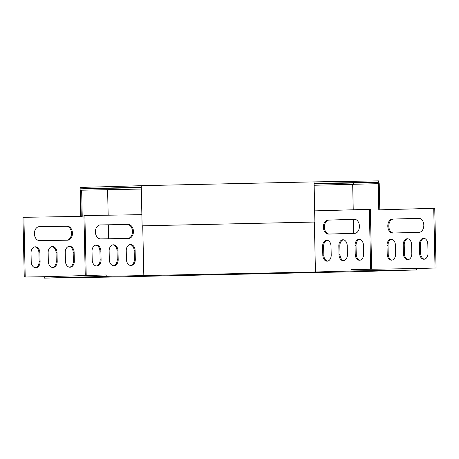 <?xml version="1.0" encoding="UTF-8"?>
<svg xmlns="http://www.w3.org/2000/svg" width="459" height="459" viewBox="0 0 459 459"><rect width="100%" height="100%" fill="white"/><g stroke="black" fill="none" stroke-linecap="round" stroke-linejoin="round"><path stroke-width="0.69" d="M141.24 185.694L80.073 187.438L80.101 188.833L141.269 187.088M142.112 225.834L314.926 222.047L142.112 225.834L141.24 185.677L314.013 181.884L314.105 183.296L378.755 182.275L353.413 183.003L353.447 184.386M314.076 181.896L378.721 180.88L378.755 182.275M378.847 183.669L378.721 180.88M80.727 216.407L80.101 188.833M80.124 188.838L141.28 187.662M314.094 183.87L353.413 183.003M314.679 210.87L314.105 183.296M314.885 222.041L314.013 181.884M106.936 189.797L106.901 188.414M378.778 182.28L378.807 183.669M354.577 271.699L374.349 271.137L354.577 271.699M109.512 277.081L88.633 277.408L109.512 277.081M314.644 210.876L370.35 209.298L371.652 269.008L351.032 269.582L351.06 270.976L315.442 271.992L314.358 222.058M371.652 269.008L351.032 269.582M86.2 275.274L106.184 274.958L85.242 275.297L86.2 275.274L84.898 215.564L141.871 214.663M327.611 261.125A6.11 4.206 89.1 0 1 323.819 255.175L323.629 246.443A6.11 4.206 89.1 0 1 327.233 240.264M343.82 260.666A6.11 4.206 89.1 0 1 340.027 254.711L339.838 245.978A6.11 4.206 89.1 0 1 343.435 239.805M360.028 260.201A6.11 4.206 89.1 0 1 356.236 254.246L356.046 245.519A6.11 4.206 89.1 0 1 359.644 239.34M329.074 234.044A6.983 4.802 89.1 0 1 324.41 226.993A6.983 4.802 89.1 0 1 329.063 220.085L354.755 219.35M322.809 255.187L322.614 246.46A6.11 4.206 89.1 0 1 326.722 240.229A6.11 4.206 89.1 0 1 331.019 246.219L331.209 254.952A6.11 4.206 89.1 0 1 327.106 261.182A6.11 4.206 89.1 0 1 322.809 255.187L323.819 255.175M339.012 254.728L338.822 245.995A6.11 4.206 89.1 0 1 342.93 239.764A6.11 4.206 89.1 0 1 347.228 245.76L347.417 254.487A6.11 4.206 89.1 0 1 343.315 260.718A6.11 4.206 89.1 0 1 339.012 254.728L340.027 254.711M369.34 209.315L370.637 269.026M355.22 254.263L355.031 245.536A6.11 4.206 89.1 0 1 359.139 239.305A6.11 4.206 89.1 0 1 363.436 245.295L363.626 254.022A6.11 4.206 89.1 0 1 359.523 260.253A6.11 4.206 89.1 0 1 355.22 254.263L356.236 254.246M328.047 220.102L354.463 219.345A6.983 4.802 89.1 0 1 354.503 219.345A6.983 4.802 89.1 0 1 359.414 226.224A6.983 4.802 89.1 0 1 354.767 233.315L328.351 234.067A6.983 4.802 89.1 0 1 328.311 234.067A6.983 4.802 89.1 0 1 323.4 227.188A6.983 4.802 89.1 0 1 328.047 220.102L329.063 220.085M314.168 185.252L378.222 183.68L378.79 209.866L434.748 208.283L436.05 267.993L416.445 268.555L416.474 269.949L355.191 271.699L108.972 277.104L44.265 278.12L106.218 276.352L315.442 271.992M378.222 183.68L379.232 183.663L379.805 209.838M392.009 260.115A6.11 4.206 89.1 0 1 388.216 254.16L388.027 245.427A6.11 4.206 89.1 0 1 391.625 239.254M408.217 259.651A6.11 4.206 89.1 0 1 404.425 253.695L404.236 244.968A6.11 4.206 89.1 0 1 407.833 238.789M424.426 259.192A6.11 4.206 89.1 0 1 420.633 253.236L420.444 244.504A6.11 4.206 89.1 0 1 424.041 238.324M393.472 233.034A6.983 4.802 89.1 0 1 388.807 225.977A6.983 4.802 89.1 0 1 393.461 219.069L419.153 218.335M387.201 254.177L387.012 245.445A6.11 4.206 89.1 0 1 391.12 239.214A6.11 4.206 89.1 0 1 395.417 245.204L395.606 253.936A6.11 4.206 89.1 0 1 391.504 260.167A6.11 4.206 89.1 0 1 387.201 254.177L388.216 254.16M403.409 253.712L403.22 244.986A6.11 4.206 89.1 0 1 407.328 238.755A6.11 4.206 89.1 0 1 411.625 244.745L411.815 253.471A6.11 4.206 89.1 0 1 407.707 259.702A6.11 4.206 89.1 0 1 403.409 253.712L404.425 253.695M433.738 208.3L435.034 268.01L416.445 268.555M352.678 184.409L353.229 209.774M353.436 219.391L353.74 233.344M419.618 253.253L419.428 244.521A6.11 4.206 89.1 0 1 423.537 238.29A6.11 4.206 89.1 0 1 427.834 244.28L428.023 253.012A6.11 4.206 89.1 0 1 423.915 259.243A6.11 4.206 89.1 0 1 419.618 253.253L420.633 253.236M392.445 219.086L418.86 218.335A6.983 4.802 89.1 0 1 418.901 218.335A6.983 4.802 89.1 0 1 423.812 225.208A6.983 4.802 89.1 0 1 419.165 232.3L392.749 233.052A6.983 4.802 89.1 0 1 392.709 233.052A6.983 4.802 89.1 0 1 387.798 226.178A6.983 4.802 89.1 0 1 392.445 219.086L393.461 219.069M436.05 267.993L435.034 268.01M25.211 277.012L45.194 276.697L25.211 277.012L23.908 217.302L82.224 216.384L81.65 190.192L141.309 189.045M314.69 210.87L314.111 184.69M142.738 225.828L143.828 275.761M314.731 210.87L314.122 184.69M352.047 269.565L415.429 268.567M45.194 276.697L105.226 274.987M351.06 270.976L416.474 269.949M386.042 270.661L373.993 270.833L386.036 270.552M371.635 271.068L359.586 271.24L371.629 270.965M99.861 276.972L79.711 277.448L99.861 276.92M84.651 277.213L64.501 277.689L84.651 277.156M85.242 275.297L83.94 215.592L84.898 215.564M127.854 238.462A6.983 5.072 88.4 0 0 132.462 231.21A6.983 5.072 88.4 0 0 127.246 224.514L100.022 224.944M130.563 265.463A6.11 4.435 88.4 0 0 134.349 259.329L134.16 250.603A6.11 4.435 88.4 0 0 130.029 244.584M96.338 266.002A6.11 4.435 88.4 0 0 100.119 259.869L99.93 251.142A6.11 4.435 88.4 0 0 95.799 245.123M113.453 265.732A6.11 4.435 88.4 0 0 117.234 259.599L117.045 250.872A6.11 4.435 88.4 0 0 112.914 244.854M100.32 224.927A6.983 5.072 88.4 0 0 100.274 224.927A6.983 5.072 88.4 0 0 95.403 232.019A6.983 5.072 88.4 0 0 100.624 238.892L128.514 238.456A6.983 5.072 88.4 0 0 128.56 238.451A6.983 5.072 88.4 0 0 133.431 231.359A6.983 5.072 88.4 0 0 128.21 224.485L100.228 224.927M135.118 250.574A6.11 4.435 88.4 0 0 130.505 244.532A6.11 4.435 88.4 0 0 126.242 250.717L126.432 259.444A6.11 4.435 88.4 0 0 131.044 265.486A6.11 4.435 88.4 0 0 135.307 259.306L135.118 250.574L134.16 250.603M100.894 251.113A6.11 4.435 88.4 0 0 96.281 245.072A6.11 4.435 88.4 0 0 92.018 251.251L92.207 259.983A6.11 4.435 88.4 0 0 96.82 266.025A6.11 4.435 88.4 0 0 101.083 259.846L100.894 251.113L99.93 251.142M118.003 250.843A6.11 4.435 88.4 0 0 113.396 244.802A6.11 4.435 88.4 0 0 109.133 250.981L109.322 259.714A6.11 4.435 88.4 0 0 113.93 265.755A6.11 4.435 88.4 0 0 118.192 259.576L118.003 250.843L117.045 250.872M106.184 274.958L106.218 276.352M81.26 216.401L80.692 190.221L81.65 190.192M108.674 238.766L108.37 224.812M108.163 215.196L107.607 189.785M24.252 277.041L22.95 217.331L23.908 217.302M66.865 240.2A6.983 5.072 88.4 0 0 71.472 232.948A6.983 5.072 88.4 0 0 66.257 226.253L39.032 226.683M69.573 267.201A6.11 4.435 88.4 0 0 73.36 261.073L73.165 252.341A6.11 4.435 88.4 0 0 69.039 246.322M35.349 267.74A6.11 4.435 88.4 0 0 39.13 261.607L38.94 252.88A6.11 4.435 88.4 0 0 34.809 246.862M52.464 267.471A6.11 4.435 88.4 0 0 56.245 261.343L56.055 252.611A6.11 4.435 88.4 0 0 51.924 246.592M44.236 276.725L44.265 278.12M39.331 226.666A6.983 5.072 88.4 0 0 39.285 226.666A6.983 5.072 88.4 0 0 34.414 233.757A6.983 5.072 88.4 0 0 39.635 240.631L67.525 240.195A6.983 5.072 88.4 0 0 67.571 240.189A6.983 5.072 88.4 0 0 72.442 233.097A6.983 5.072 88.4 0 0 67.221 226.224L39.239 226.666M74.128 252.312A6.11 4.435 88.4 0 0 69.516 246.276A6.11 4.435 88.4 0 0 65.253 252.456L65.442 261.182A6.11 4.435 88.4 0 0 70.055 267.224A6.11 4.435 88.4 0 0 74.318 261.045L74.128 252.312L73.165 252.341M39.904 252.852A6.11 4.435 88.4 0 0 35.291 246.81A6.11 4.435 88.4 0 0 31.028 252.995L31.218 261.722A6.11 4.435 88.4 0 0 35.831 267.763A6.11 4.435 88.4 0 0 40.094 261.584L39.904 252.852L38.94 252.88M57.014 252.582A6.11 4.435 88.4 0 0 52.406 246.546A6.11 4.435 88.4 0 0 48.143 252.725L48.333 261.452A6.11 4.435 88.4 0 0 52.94 267.494A6.11 4.435 88.4 0 0 57.203 261.314L57.014 252.582L56.055 252.611M56.245 261.343L57.203 261.314M117.234 259.599L118.192 259.576M39.13 261.607L40.094 261.584M100.119 259.869L101.083 259.846M73.36 261.073L74.318 261.045M134.349 259.329L135.307 259.306M66.257 226.253L67.221 226.224M127.246 224.514L128.21 224.485M404.236 244.968L403.22 244.986M339.838 245.978L338.822 245.995M420.444 244.504L419.428 244.521M356.046 245.519L355.031 245.536M388.027 245.427L387.012 245.445M323.629 246.443L322.614 246.46"/></g></svg>
